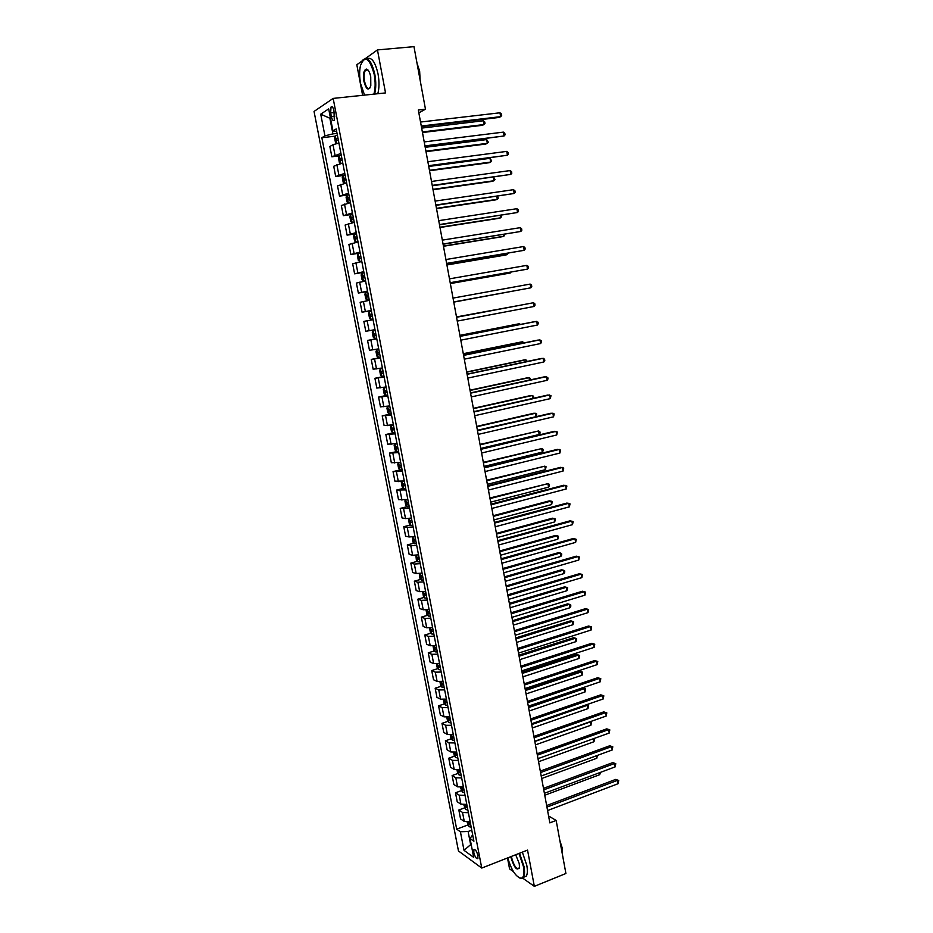 <?xml version="1.0" encoding="UTF-8"?>
<svg xmlns="http://www.w3.org/2000/svg" width="933" height="933" viewBox="0 0 933 933"><rect width="100%" height="100%" fill="white"/><g stroke="black" fill="none" stroke-linecap="round" stroke-linejoin="round"><path stroke-width="1.4" d="M366.704 69.508L366.541 70.15M477.941 855.619C476.635 851.036 475.282 849.077 473.882 849.765L473.824 852.657C475.119 857.24 476.471 859.188 477.883 858.512L477.941 855.619M507.494 857.963L509.57 868.903L513.453 871.644M314.048 111.447L458.465 850.966L481.755 868.063L333.163 98.408L314.048 111.447M362.436 60.703L356.814 64.75L362.622 95.318M418.847 112.858L425.471 109.208L418.322 110.012L549.852 822.871L556.161 820.445L548.581 815.99M330.655 112.928L331.355 116.532C332.206 119.995 333.186 121.232 334.306 120.24L333.967 110.759C333.116 107.295 332.136 106.059 331.017 107.05L330.655 112.928L334.306 112.531M330.504 118.269L329.955 118.619L332.918 133.886L324.929 135.845L321.85 137.734L456.692 829.169L467.888 824.97M324.929 135.845L320.719 114.188L328.684 108.881L332.953 130.923L336.673 131.506M472.681 834.86L470.034 838.51L473.906 841.216L336.183 128.941L332.953 130.923M470.034 838.51L473.684 857.369L464.016 850.336L460.401 831.758L456.692 829.169M333.163 98.408L385.527 92.915L377.457 49.915L365.678 58.371M377.457 49.915L413.972 46.65L425.471 109.208M522.69 878.14L534.341 886.35L565.911 873.498L556.161 820.445M534.341 886.35L527.542 850.103L481.755 868.063M330.562 118.549L320.719 114.188M471.177 844.423L471.305 845.088M337.046 133.407L332.918 133.886M471.76 830.137L468.109 831.513L470.652 844.622L464.016 850.336M321.85 137.734L335.239 136.148M338.912 143.064L332.988 144.697L329.862 146.516L331.868 156.791L339.122 155.881M470.139 821.716L464.272 821.437L460.552 818.906L458.826 809.996L464.611 807.861M466.792 804.398L460.925 804.164L457.217 801.75L455.479 792.793L461.31 790.683M463.421 787.02L457.567 786.834L453.87 784.513L452.12 775.533L457.998 773.445M460.051 769.573L454.184 769.433L450.511 767.218L448.761 758.202L454.674 756.138M456.669 752.068L450.802 751.963L447.14 749.864L445.379 740.802L451.35 738.773M453.263 734.481L447.397 734.434L443.746 732.428L441.985 723.343L448.003 721.326M449.858 716.836L443.98 716.836L440.353 714.935L438.568 705.815L444.644 703.82M446.429 699.12L440.551 699.155L436.936 697.371L435.151 688.216L441.274 686.245M442.988 681.323L437.111 681.417L433.507 679.749L431.722 670.547L437.892 668.611M439.536 663.468L433.658 663.608L430.066 662.045L428.27 652.808L434.51 650.896M436.073 645.543L430.195 645.729L426.614 644.271L424.807 635.011L431.104 633.122M432.585 627.547L426.708 627.781L423.15 626.44L421.343 617.133L427.687 615.267M429.098 609.482L423.209 609.762L419.663 608.538L417.856 599.196L424.27 597.353M425.588 591.335L419.698 591.674L416.176 590.554L414.345 581.177L420.83 579.358M422.066 573.13L416.176 573.515L412.666 572.512L410.835 563.1L417.378 561.304M418.532 554.843L412.643 555.287L409.144 554.389L407.301 544.942L413.925 543.181M414.987 536.487L409.097 536.976L405.61 536.207L403.767 526.713L410.45 524.976M411.418 518.06L405.528 518.596L402.053 517.943L400.21 508.415L406.963 506.701M407.838 499.552L398.496 499.61L396.642 490.047L403.476 488.367M404.257 480.985L394.916 481.206L393.05 471.608L399.977 469.952M400.642 462.325L391.324 462.721L389.458 453.088L398.508 451.28M397.026 443.607L387.72 444.178L385.842 434.498L393.504 432.772M393.388 424.807L384.104 425.553L382.215 415.838L391.277 413.855L389.224 414.065L387.801 412.573L386.927 408.083L387.743 406.59L389.178 414.03M389.737 405.925L380.466 406.846L378.576 397.096L387.661 395.172M386.075 386.973L376.815 388.07L374.914 378.285L384.034 376.407M382.402 367.952L373.153 369.223L371.241 359.392L380.396 357.584M378.705 348.849L369.48 350.295L367.555 340.428L376.734 338.679M374.996 329.664L365.783 331.297L363.858 321.384L373.06 319.657M371.264 310.397L362.074 312.217L371.299 310.549M362.074 312.217L360.138 302.269L369.328 300.356M367.532 291.061L358.354 293.067L367.602 291.458M358.354 293.067L356.406 283.072L365.573 280.973M363.777 271.643L354.61 273.836L363.893 272.284M354.61 273.836L352.662 263.806L361.817 261.508M360.01 252.143L350.866 254.522L360.173 253.03M350.866 254.522L348.907 244.458L358.039 241.974M356.219 232.562L347.088 235.139L356.441 233.705M347.088 235.139L345.128 225.028L354.248 222.357M352.417 212.911L343.309 215.675L351.496 214.473M343.309 215.675L341.338 205.517L350.423 202.659M348.604 193.166L339.507 196.128L346.936 195.09M339.507 196.128L337.524 185.924L346.609 182.868M344.767 173.351L335.693 176.5L342.994 175.532L342.283 177.55L343.192 182.273L344.499 183.288L343.006 175.497L345.058 174.821M335.693 176.5L333.711 166.261L342.773 163.007M340.918 153.444L331.868 156.791M376.78 338.877L367.555 340.428M380.477 358.027L371.241 359.392M384.163 377.095L374.914 378.285M387.836 396.082L378.576 397.096M391.498 414.998L382.215 415.838M395.137 433.833L385.842 434.498M398.764 452.598L389.458 453.088M402.38 471.293L393.05 471.608M405.972 489.907L396.642 490.047M409.564 508.45L400.21 508.415M413.132 526.912L407.243 527.425L403.767 526.713M416.689 545.304L410.8 545.77L407.301 544.942M420.235 563.625L414.345 564.045L410.835 563.1M423.757 581.877L417.879 582.239L414.345 581.177M427.279 600.059L421.389 600.362L417.856 599.196M430.778 618.159L424.888 618.427L421.343 617.133M434.265 636.189L428.387 636.411L424.807 635.011M437.74 654.161L431.862 654.325L428.27 652.808M441.192 672.052L435.314 672.168L431.722 670.547M444.644 689.872L438.767 689.942L435.151 688.216M448.073 707.634L442.207 707.646L438.568 705.815M451.49 725.314L445.624 725.291L441.985 723.343M454.896 742.936L449.03 742.855L445.379 740.802M458.29 760.477L452.435 760.36L448.761 758.202M461.672 777.959L455.817 777.795L452.12 775.533M465.042 795.371L459.176 795.161L455.479 792.793M468.401 812.725L462.535 812.468L458.826 809.996M460.401 831.758L468.109 831.513M421.389 126.643L498.945 117.465L500.648 116.66L421.273 126.025M499.971 112.788L501.406 113.989L501.674 115.54L500.648 116.66L499.971 112.788L420.538 122.048M336.568 143.53L335.542 142.784L334.62 138.026L335.355 135.81L337.373 135.122M422.474 132.521L482.373 125.314L483.994 124.544L483.317 120.777L421.658 128.101M337.968 138.154L336.393 138.644L336.883 140.498L338.329 140.067M422.369 131.95L483.994 124.544L485.008 123.436L484.74 121.931L483.317 120.777M425.04 146.434L504.053 135.985L424.935 145.898M503.377 132.124L504.8 133.291L505.068 134.83L504.053 135.985L503.377 132.124L424.212 141.933M428.679 166.156L507.447 155.228L428.585 165.677M506.771 151.379L508.182 152.522L508.45 154.062L507.447 155.228L506.771 151.379L427.862 161.736M432.306 185.795L510.817 174.389L432.224 185.387M510.141 170.564L511.552 171.672L511.82 173.2L510.817 174.389L510.141 170.564L431.501 181.457M341.91 163.17L342.761 162.948M340.545 163.45L339.379 162.564L338.457 157.829L339.18 155.718L341.221 155.018M426.008 151.671L485.72 144.055L487.341 143.344L486.676 139.588L425.203 147.321M341.805 158.027L340.23 158.505L340.72 160.348L342.178 159.928M425.914 151.158L487.341 143.344L488.356 142.224L486.676 139.588M344.837 183.206L346.586 182.716M429.518 170.739L489.044 162.739L490.676 162.074L490.012 158.33L428.737 166.471M345.63 177.818L344.055 178.296L344.545 180.116L346.003 179.719M429.437 170.296L490.676 162.074L491.679 160.919L490.012 158.33M348.872 194.542L346.843 195.137L346.085 197.19L346.994 201.89L348.359 202.986L350.388 202.414M348.359 202.986L349.467 202.834M433.029 189.737L492.356 181.34L493.989 180.722L493.37 177.247M349.443 197.539L347.857 197.994L348.359 199.802L349.805 199.429M432.959 189.352L493.989 180.722L494.991 179.556L493.604 177.212M435.909 205.353L514.176 193.481L435.851 205.015M513.512 189.679L514.911 190.752L515.179 192.268L514.176 193.481L513.512 189.679L435.128 201.096M352.662 214.193L350.633 214.742L349.875 216.748L350.785 221.436L352.149 222.567L354.178 222.031M352.149 222.567L354.225 222.229M436.516 208.654L495.656 199.872L497.301 199.3L496.788 196.385M353.245 217.167L351.648 217.611L352.149 219.407L353.607 219.045M436.457 208.327L497.301 199.3L498.292 198.111L497.557 196.28M373.876 94.14C375.439 88.763 375.544 82.209 374.215 74.477C369.503 57.823 364.931 54.825 360.488 65.508C359.345 70.815 359.38 76.868 360.604 83.667L364.558 95.108M362.377 60.797L362.949 59.969C367.625 56.167 371.591 60.948 374.821 74.325C376.162 81.999 376.081 88.577 374.599 94.058M370.739 76.821L370.798 85.813C368.547 91.189 366.261 89.731 363.94 81.416C362.937 73.964 363.788 69.847 366.482 69.065C368.325 69.567 369.748 72.156 370.739 76.821M368.045 70.057L366.961 69.52L365.491 70.243C364.045 72.576 363.73 76.238 364.535 81.253C366.016 87.434 367.859 89.638 370.051 87.877L370.086 87.819M417.424 65.427L419.174 74.932M417.028 63.269L419.64 71.071L420.13 80.168M367.136 58.709C371.626 56.843 375.264 61.94 378.052 73.999C379.381 81.672 379.299 88.25 377.795 93.72M507.739 857.87C511.564 870.442 516.066 877.23 521.232 878.256C523.845 877.428 524.568 873.486 523.39 866.407L518.993 853.45M519.541 853.24L523.973 866.395C524.871 871.434 524.731 875.026 523.553 877.183L521.769 878.536L519.191 877.848M515.692 854.745L519.249 863.573L519.494 867.305C517.15 871.224 514.375 868.133 511.144 858.01L510.934 856.611M511.494 856.401L511.727 857.998C514.036 866.069 516.532 869.509 519.238 868.296L519.366 868.052M561.06 847.059L562.529 855.106M559.87 840.633L562.412 848.563L562.517 854.896M522.34 852.132L526.783 865.276C527.681 870.314 527.542 873.906 526.34 876.052L523.436 877.37M439.501 224.83L517.535 212.502L439.455 224.55M516.859 208.7L518.258 209.75L518.526 211.266L517.535 212.502L516.859 208.7L438.732 220.654M356.453 233.751L354.412 234.276L353.642 236.236L354.552 240.901L355.928 242.067L357.957 241.554M355.928 242.067L357.992 241.717M439.991 227.5L498.957 218.334L500.601 217.821L500.181 215.465M357.024 236.725L355.415 237.145L355.928 238.941L357.386 238.591M439.944 227.232L500.601 217.821L501.581 216.608L501.348 215.278M443.082 244.236L520.871 231.442L443.047 244.014M520.206 227.664L521.582 228.678L521.85 230.183L520.871 231.442L520.206 227.664L442.324 240.131M360.22 253.24L358.179 253.729L357.409 255.642L358.307 260.284L359.648 261.462L361.724 261.007M358.167 253.776L359.648 261.462L361.747 261.135M443.455 246.265L502.222 236.725L503.878 236.259L503.563 234.451M360.791 256.19L359.182 256.61L359.695 258.383L361.153 258.056M443.42 246.067L503.878 236.259L504.73 234.265M446.65 263.549L524.194 250.312L446.615 263.409M523.53 246.545L524.906 247.525L525.174 249.029L524.194 250.312L523.53 246.545L445.904 259.537M363.963 272.646L361.934 273.101L361.153 274.967L362.039 279.585L363.427 280.833L365.468 280.39M363.427 280.833L365.479 280.471M446.907 264.96L505.488 255.047L507.144 254.627L506.922 253.368M364.535 275.585L362.914 275.981L363.438 277.754L364.896 277.451M446.884 264.832L507.144 254.627L508.088 253.181M450.196 282.792L527.507 269.101L450.184 282.711M526.842 265.357L528.206 266.302L528.475 267.794L527.507 269.101L526.842 265.357L449.473 278.862M367.707 291.971L365.666 292.402L364.873 294.21L365.771 298.817L367.124 300.064L369.2 299.68M365.643 292.449L367.124 300.064L369.2 299.726M450.347 283.585L508.742 273.287L510.409 272.926L510.281 272.214M368.267 294.91L366.646 295.283L367.182 297.044L368.628 296.752M450.336 283.515L510.409 272.926L511.039 272.086M530.142 284.087L531.507 285.008L531.763 286.501L530.795 287.819L453.73 301.942L530.795 287.819L530.142 284.087L453.018 298.105M370.868 319.284L372.908 318.899L370.868 319.284L369.48 317.966L368.593 313.383L369.363 311.669L370.833 319.249M369.363 311.669L371.427 311.225M513.791 290.956L453.765 302.129L513.616 290.991M370.541 314.421L371.999 314.153L370.354 314.514L370.891 316.264L372.349 315.984M456.564 317.267L533.431 302.747L534.084 306.467L457.263 321.092M456.552 317.243L533.431 302.747L534.784 303.633L535.041 305.114L534.084 306.467M373.095 330.76L375.136 330.399L373.095 330.76L372.29 332.475L373.177 337.046L374.576 338.399L376.617 338.038M516.287 305.954L456.494 316.928M374.599 335.39L376.057 335.134L374.599 335.39L374.051 333.652L375.696 333.303L374.051 333.652M516.579 305.896L456.505 316.963M460.086 336.358L536.697 321.337L537.35 325.046L460.785 340.172M460.062 336.265L534.936 321.582L538.049 322.188L538.306 323.669L537.35 325.046M378.821 349.432L376.78 349.828L375.976 351.484L376.85 356.033L378.25 357.432L380.302 357.106M376.78 349.828L378.821 349.49M519.599 324.591L519.459 323.786L517.78 324.019L459.899 335.355M378.285 354.458L379.743 354.213L378.285 354.458L377.737 352.721L379.381 352.382L377.737 352.721M520.486 324.416L519.459 323.786L459.911 335.448M463.584 355.38L539.962 339.845L540.615 343.542L464.284 359.17M463.561 355.216L538.189 340.044L541.303 340.673L541.56 342.154L540.615 343.542M382.483 368.418L380.454 368.815L379.638 370.424L380.512 374.961L381.924 376.384L383.976 376.092M381.889 376.349L380.442 368.85L382.507 368.5M522.912 343.157L522.667 341.816L520.987 342.014L463.281 353.7M383.066 371.392L381.41 371.719L381.959 373.433L383.416 373.212M524.054 342.924L522.667 341.816L463.304 353.852M467.083 374.308L543.216 358.295L543.857 361.969L467.783 378.087M467.048 374.098L541.432 358.447L544.545 359.088L544.802 360.558L543.857 361.969M386.145 387.323L384.116 387.72L383.288 389.294L384.163 393.808L385.539 395.23L387.627 394.997M384.116 387.72L386.169 387.452M526.2 361.654L525.862 359.788L524.183 359.928L466.652 371.987M385.539 395.23L384.093 387.755M386.717 390.321L385.061 390.624L385.621 392.338L387.067 392.128M527.343 361.409L525.862 359.788L466.687 372.185M470.559 393.178L546.446 376.664L547.088 380.326L471.258 396.933M470.512 392.898L544.662 376.769L547.776 377.433L548.033 378.891L547.088 380.326M389.819 406.31L387.766 406.555L389.784 406.147M529.477 380.069L529.058 377.678L527.367 377.783L470.01 390.192M390.367 409.167L388.699 409.47L389.259 411.173L390.717 410.975M530.62 379.824L530.376 378.425L529.058 377.678L470.057 390.461M474.034 411.966L549.665 394.962L550.318 398.613L474.722 415.71M473.964 411.616L547.881 395.021L550.983 395.697L550.318 398.613M393.411 424.9L391.394 425.32L390.554 426.789L391.428 431.268L392.84 432.795L394.892 432.597M392.805 432.76L391.37 425.355L393.446 425.098M532.743 398.414L532.23 395.51L530.527 395.569L473.358 408.339M393.994 427.955L392.326 428.235L392.886 429.926L394.344 429.751M533.384 398.274L533.536 396.233L532.23 395.51L473.416 408.654M477.486 430.673L552.884 413.191L553.526 416.829L478.174 434.405M477.404 430.276L551.088 413.202L554.19 413.902L553.526 416.829M395.604 443.863L397.061 443.816M395.009 444.003L394.169 445.426L395.032 449.893L396.455 451.455M535.997 416.701L535.39 413.272L533.688 413.284L476.693 426.404M397.61 446.65L395.942 446.919L396.502 448.61L397.959 448.446M536.113 416.666L536.697 413.96L535.39 413.272L476.763 426.778M480.927 449.309L556.08 431.349L556.721 434.976L481.603 453.03M480.833 448.855L554.284 431.314L557.386 432.026L556.721 434.976M398.566 462.698L397.761 463.993L398.624 468.436L400.059 470.034L402.111 469.894M399.079 462.616L400.665 462.453M480.763 448.435L539.169 434.498L538.539 430.964L480.017 444.411M401.213 465.287L399.534 465.532L400.105 467.211L401.563 467.071M539.169 434.498L540.09 433.04L539.834 431.629L538.539 430.964L480.098 444.843M484.344 467.876L559.264 449.438L559.905 453.041L485.032 471.573M484.25 467.351L557.467 449.356L560.558 450.091L559.905 453.041M402.065 481.358L401.342 482.489L402.205 486.909L403.639 488.542L405.692 488.425M403.651 481.101L404.257 481.02M484.075 466.418L542.306 452.12L541.676 448.598L483.329 462.336M404.805 483.842L403.114 484.075L403.697 485.743L405.144 485.615M542.306 452.12L543.216 450.639L542.959 449.239L541.676 448.598L483.411 462.826M487.761 486.361L562.436 467.456L563.077 471.048L488.437 490.058M487.656 485.79L560.64 467.328L563.73 468.074L563.077 471.048M405.552 499.948L404.91 500.904L405.762 505.313L407.208 506.981L409.26 506.887M487.376 484.32L545.432 469.672L544.802 466.162L486.618 480.203M408.374 502.316L406.683 502.537L407.266 504.205L408.724 504.088M545.432 469.672L546.085 466.768L544.802 466.162L486.723 480.74M491.155 504.776L565.596 485.405L566.226 488.985L491.831 508.45M491.038 504.147L563.789 485.23L566.879 486L566.226 488.985M409.016 518.456L408.467 519.249L409.319 523.646L410.765 525.337L412.818 525.279M490.676 502.152L548.534 487.154L547.916 483.656L489.907 498M411.943 520.731L410.24 520.929L410.823 522.597L412.281 522.492M548.534 487.154L549.444 485.638L549.187 484.239L547.916 483.656L490.012 498.595M494.537 523.121L568.745 503.284L569.375 506.852L495.213 526.783M494.408 522.433L566.937 503.062L570.028 503.855L569.375 506.852M412.456 536.907L412.853 541.898L414.299 543.624L416.363 543.601M493.954 519.926L551.636 504.566L551.018 501.091L549.292 500.881L493.172 515.727M415.477 539.064L413.774 539.251L414.369 540.907L415.826 540.825M551.636 504.566L552.289 501.651L551.018 501.091L493.3 516.369M497.907 541.397L571.882 521.092L572.512 524.649L498.584 545.047M497.779 540.65L570.075 520.824L573.154 521.64L572.512 524.649M415.885 555.263L416.375 560.092L417.821 561.841L419.885 561.841M497.219 537.618L554.727 521.92L554.109 518.456L552.383 518.2L496.438 533.384M419.01 557.328L417.308 557.502L417.902 559.147L419.349 559.077M554.727 521.92L555.368 518.981L554.109 518.456L496.566 534.084M501.266 559.602L575.008 538.842L575.638 542.376L501.942 563.229M501.126 558.785L573.189 538.528L576.267 539.356L575.638 542.376M419.279 573.562L419.885 578.203L421.343 579.988L423.407 580.023M500.473 555.252L557.806 539.216L557.188 535.764L555.462 535.46L499.68 550.971M422.532 575.521L420.818 575.673L421.413 577.317L422.871 577.259M557.806 539.216L558.447 536.265L557.188 535.764L499.82 551.73M504.613 577.725L578.122 556.523L578.752 560.045L505.278 581.341M504.461 576.862L576.302 556.161L579.381 557.001L578.752 560.045M422.661 591.779L423.384 596.245L424.842 598.065L426.906 598.123M503.715 572.827L560.873 556.441L560.266 553.001L558.529 552.651L502.91 568.5M426.031 593.645L424.317 593.785L424.912 595.417L426.369 595.371M560.873 556.441L561.748 554.843L561.503 553.479L560.266 553.001L503.062 569.317M507.949 595.779L581.224 574.122L581.842 577.644L508.613 599.383M507.774 594.857L579.393 573.725L582.472 574.576L581.842 577.644M426.031 609.925L426.859 614.217L428.329 616.072L430.393 616.153M506.934 590.321L563.929 573.597L563.322 570.168L561.573 569.783L506.129 585.959M429.53 611.686L427.804 611.815L428.41 613.447L429.856 613.413M563.929 573.597L564.803 571.987L564.558 570.623L563.322 570.168L506.292 586.822M511.261 613.774L584.315 591.674L584.933 595.172L511.925 617.366M511.086 612.794L582.484 591.219L585.551 592.093L584.933 595.172M429.53 627.979L430.323 632.119L431.792 634.008L433.857 634.113M510.153 607.756L566.972 590.694L566.366 587.289L564.617 586.857L509.348 603.359M433.005 629.67L431.268 629.775L431.886 631.408L433.332 631.384M566.972 590.694L567.602 587.708L566.366 587.289L509.511 604.269M514.573 631.688L587.393 609.144L588.012 612.631L515.238 635.268M514.386 630.661L585.551 608.654L588.63 609.541L588.012 612.631M433.017 645.974L433.787 649.951L435.256 651.864L437.32 652.004M513.36 625.122L570.005 607.733L569.398 604.327L567.649 603.861L512.544 620.678M436.469 647.572L434.731 647.677L435.338 649.286L436.796 649.286M570.005 607.733L570.868 606.088L570.623 604.724L569.398 604.327L512.718 621.658M517.862 649.543L590.461 626.556L591.079 630.032L518.526 653.1M517.663 648.447L588.618 626.02L591.685 626.929L591.079 630.032M436.481 663.888L437.227 667.713L438.697 669.661L440.761 669.824M516.555 642.429L573.025 624.702L572.419 621.308L570.669 620.807L515.727 637.95M439.909 665.416L438.172 665.497L438.79 667.107L440.248 667.13M573.025 624.702L573.643 621.693L572.419 621.308L515.914 638.965M521.15 667.317L593.516 643.898L594.123 647.362L521.804 670.862M520.941 666.174L591.674 643.315L594.741 644.248L594.123 647.362M591.674 643.315L594.741 644.248M439.944 681.743L440.656 685.405L442.125 687.388L444.201 687.586M519.728 659.666L576.034 641.612L575.428 638.23L573.678 637.682L518.9 655.141M443.35 683.189L441.612 683.248L442.23 684.857L443.676 684.892M573.678 637.682L576.652 638.58L575.428 638.23L519.098 656.214M576.652 638.58L576.034 641.612M524.416 685.02L596.56 661.17L597.167 664.623L525.069 688.554M524.194 683.831L594.706 660.552L597.773 661.497L597.167 664.623M594.706 660.552L597.773 661.497M443.385 699.517L444.061 703.039L445.542 705.045L447.618 705.266M522.9 676.833L579.031 658.465L578.437 655.094L576.676 654.5L522.06 672.285M446.767 700.881L445.029 700.928L445.647 702.537L447.094 702.584M576.676 654.5L579.638 655.421L578.437 655.094L522.27 673.404M579.638 655.421L579.031 658.465M527.67 702.666L599.592 678.384L600.199 681.825L528.323 706.188M527.437 701.418L597.738 677.72L600.794 678.688L600.199 681.825M597.738 677.72L600.794 678.688M446.814 717.232L447.467 720.591L448.913 722.585L451.024 722.877M526.06 693.942L582.017 675.247L581.422 671.888L579.661 671.259L525.209 689.347M450.184 718.515L448.435 718.55L449.053 720.148L450.511 720.206M579.661 671.259L582.624 672.192L581.422 671.888L525.431 690.525M582.624 672.192L582.017 675.247M530.912 720.241L602.613 695.54L603.219 698.957L531.553 723.751M530.667 718.935L600.747 694.828L603.814 695.808L603.219 698.957M600.747 694.828L603.814 695.808M450.231 734.866L450.849 738.085L452.342 740.161L454.418 740.429M529.198 710.981L585.003 691.971L584.408 688.624L582.635 687.959L528.346 706.363M453.578 736.079L451.829 736.102L452.447 737.688L453.904 737.77M582.635 687.959L585.597 688.904L584.408 688.624L528.579 707.576M585.597 688.904L585.003 691.971M534.143 737.746L605.622 712.625L606.228 716.031L534.784 741.234M533.886 736.394L603.756 711.879L606.812 712.87L606.228 716.031M603.756 711.879L606.812 712.87M453.636 752.441L454.231 755.508L455.724 757.608L457.8 757.911M456.96 753.572L455.199 753.572L455.829 755.17L457.287 755.252M532.335 727.962L587.965 708.625L587.37 705.301L531.705 724.568M586.321 704.812L588.56 705.546L587.965 708.625M588.56 705.546L586.216 704.835M537.361 755.182L608.619 729.641L609.226 733.035L538.003 758.657M537.093 753.782L606.753 728.848L609.809 729.863L609.226 733.035M606.753 728.848L609.809 729.863M457.03 769.947L457.59 772.874L459.083 774.996L461.159 775.323M460.331 771.008L458.57 770.985L459.199 772.582L460.657 772.676M535.46 744.884L590.916 725.233L590.332 721.92L534.831 741.502M590.239 721.675L591.51 722.142L590.916 725.233M591.51 722.142L589.971 721.769M540.569 772.559L611.605 746.598L612.2 749.98L541.198 776.023M540.289 771.101L609.739 745.77L612.783 746.797L612.2 749.98M609.739 745.77L612.783 746.797M460.401 787.382L462.406 792.269L464.517 792.665M462.406 792.269L461.45 787.335M463.689 788.373L461.928 788.338L462.558 789.924L464.004 790.029M538.563 761.736L593.866 741.77L593.33 738.761M594.053 738.493L594.683 739.986L593.866 741.77M593.855 738.563L594.449 738.668M543.752 789.854L614.579 763.497L615.174 766.868L544.394 793.307M543.472 788.35L612.701 762.623L615.757 763.66L615.174 766.868M612.701 762.623L615.757 763.66M463.771 804.759L465.777 809.576L467.853 809.937M467.036 805.669L465.264 805.611L465.894 807.197L467.351 807.325M541.665 778.53L596.793 758.249L596.362 755.8M597.423 755.403L596.793 758.249M546.936 807.103L617.553 780.326L618.136 783.685L547.566 810.532M546.645 805.541L615.663 779.417L618.707 780.466L618.136 783.685M615.663 779.417L618.707 780.466M467.118 822.055L469.066 826.708L471.188 827.151M470.36 822.894L468.588 822.824L469.229 824.41L470.687 824.539M544.755 795.254L599.721 774.682L599.383 772.769M600.444 772.372L599.721 774.682M334.994 155.041L332.988 144.697M338.842 174.879L336.848 164.581M342.679 194.647L340.685 184.384M346.493 214.322L344.51 204.105M350.295 233.926L348.324 223.745M354.085 253.449L352.114 243.303M357.864 272.891L355.905 262.791M361.619 292.251L359.66 282.186M365.351 311.529L363.415 301.511M369.083 330.737L367.147 320.754M372.792 349.863L370.868 339.927M376.489 368.908L374.565 359.018M380.174 387.883L378.262 378.028M383.836 406.788L381.935 396.968M387.487 425.611L385.586 415.826M391.125 444.353L389.236 434.615M394.741 463.025L392.863 453.321M398.356 481.626L396.478 471.958M401.948 500.146L400.082 490.525M405.528 518.596L403.662 509.01M409.097 536.976L407.243 527.425M412.643 555.287L410.8 545.77M416.176 573.515L414.345 564.045M419.698 591.674L417.879 582.239M423.209 609.762L421.389 600.362M426.708 627.781L424.888 618.427M430.195 645.729L428.387 636.411M433.658 663.608L431.862 654.325M437.111 681.417L435.314 672.168M440.551 699.155L438.767 689.942M443.98 716.836L442.207 707.646M447.397 734.434L445.624 725.291M450.802 751.963L449.03 742.855M454.184 769.433L452.435 760.36M457.567 786.834L455.817 777.795M460.925 804.164L459.176 795.161M464.272 821.437L462.535 812.468M334.9 116.147L331.355 116.532M335.332 135.868L336.813 143.484M339.18 155.718L340.673 163.415M341.851 158.248L340.358 158.447M345.676 178.016L344.184 178.215M346.819 195.184L348.324 202.962M349.478 197.703L347.997 197.913M350.61 214.8L352.114 222.544M353.269 217.307L351.788 217.529M354.4 234.323L355.893 242.044M360.803 256.283L359.333 256.517M361.911 273.147L363.392 280.798M364.546 275.655L363.089 275.9M368.278 294.945L366.821 295.201M373.072 330.807L374.53 338.364M376.757 349.863L378.215 357.397M383.405 373.142L381.959 373.433M387.055 392.035L385.621 392.338M390.694 410.858L389.259 411.173M394.321 429.612L392.886 429.926M394.997 444.038L396.42 451.42M397.924 448.283L396.502 448.61M398.601 462.686L400.012 469.999M401.528 466.873L400.105 467.211M402.216 481.335L403.604 488.507M405.109 485.405L403.697 485.743M405.808 499.913L407.173 506.934M408.677 503.855L407.266 504.205M409.389 518.41L410.718 525.302M412.223 522.235L410.823 522.597M412.957 536.837L414.264 543.589M415.768 540.534L414.369 540.907M416.515 555.193L417.786 561.806M419.29 558.774L417.902 559.147M420.048 573.468L421.296 579.953M422.801 576.932L421.413 577.317M423.57 591.674L424.795 598.018M426.299 595.021L424.912 595.417M427.081 609.82L428.282 616.025M429.786 613.039L428.41 613.447M430.579 627.886L431.757 633.962M433.262 630.988L431.886 631.408M434.067 645.869L435.221 651.817M436.714 648.867L435.338 649.286M437.53 663.795L438.662 669.614M440.154 666.675L438.79 667.107M440.994 681.65L442.09 687.341M443.583 684.425L442.23 684.857M444.435 699.435L445.507 704.998M447 702.094L445.647 702.537M447.863 717.15L448.913 722.585M450.406 719.693L449.053 720.148M451.28 734.796L452.307 740.102M453.8 737.233L452.447 737.688M454.686 752.383L455.689 757.561M457.182 754.704L455.829 755.17M458.068 769.888L459.048 774.938M460.54 772.104L459.199 772.582M463.899 789.435L462.558 789.924M464.809 804.712L465.742 809.517M467.235 806.707L465.894 807.197M468.168 822.02L469.066 826.708M470.559 823.909L469.229 824.41M474.675 849.462L473.882 849.765M332.311 106.91L331.017 107.05M341.863 158.307L340.23 158.505M345.688 178.075L344.055 178.296M349.49 197.761L347.857 197.994M353.28 217.366L351.648 217.611M365.491 70.243L367.999 70.01M526.34 876.052L523.553 877.183M360.814 256.342L359.182 256.61M364.558 275.713L362.914 275.981M368.29 295.003L366.646 295.283M372.01 314.211L370.354 314.514M382.728 371.439L381.41 371.719M385.994 390.437L385.061 390.624M389.434 409.307L388.699 409.47M392.945 428.095L392.326 428.235"/></g></svg>
